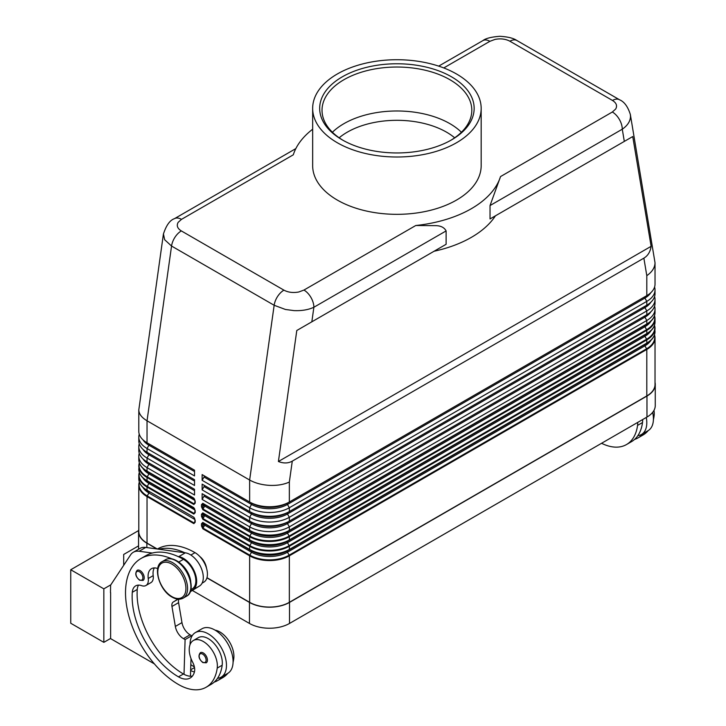 <?xml version="1.0" encoding="UTF-8"?>
<svg xmlns="http://www.w3.org/2000/svg" width="726" height="726" viewBox="0 0 726 726"><rect width="100%" height="100%" fill="white"/><g stroke="black" fill="none" stroke-linecap="round" stroke-linejoin="round"><path stroke-width="1.09" d="M339.16 137.795A70.213 40.538 180 0 1 347.273 132.177A70.213 40.538 180 0 1 446.563 132.177A70.213 40.538 180 0 1 454.676 137.795M202.799 506.748L202.999 509.026A0.935 0.544 120 0 0 202.799 509.679L249.635 536.714A28.087 16.217 0 0 0 289.347 536.714L646.802 330.339A0.935 0.544 -120 0 0 646.603 329.686L289.157 536.06A27.806 16.054 180 0 1 249.826 536.06L202.999 509.026L204.696 506.076L203.57 505.423L202.799 506.748L202.799 504.706A0.935 0.544 180 0 1 201.474 504.706L201.474 506.748A0.935 0.544 0 0 0 202.799 506.748M654.58 306.136A28.087 16.217 180 0 1 655.024 309.004A28.087 16.217 180 0 1 646.802 320.475L289.347 526.84A28.087 16.217 180 0 1 249.635 526.84L249.635 530.352A0.935 0.544 120 0 0 249.826 530.779A27.806 16.054 0 0 0 289.157 530.779A0.935 0.544 -120 0 0 289.347 530.352A28.087 16.217 180 0 1 249.635 530.352L202.799 503.309A0.935 0.544 120 0 0 202.999 503.744L202.799 504.706L203.57 505.151A0.935 0.762 120 0 1 204.696 504.724L251.532 531.759A25.401 14.665 0 0 0 287.451 531.759L644.906 325.384A25.401 14.665 0 0 0 644.933 325.375A1.171 0.672 -120 0 0 644.661 325.92A1.171 0.672 -120 0 0 644.906 326.736A25.401 14.665 0 0 0 650.932 321.191M289.157 530.779L646.603 324.404A0.935 0.544 -120 0 0 646.802 323.977L289.347 530.352L289.347 526.84L287.451 523.555L644.906 317.189A25.401 14.665 0 0 0 650.832 311.799M202.799 516.304L202.999 518.582A0.935 0.544 120 0 0 202.799 519.235L249.635 546.27A28.087 16.217 0 0 0 289.347 546.27A0.935 0.544 -120 0 0 289.157 545.616A27.806 16.054 180 0 1 249.826 545.616L202.999 518.582L204.696 515.632L203.57 514.979L202.799 516.304L202.799 514.262A0.935 0.544 180 0 1 201.474 514.262L201.474 516.304A0.935 0.544 0 0 0 202.799 516.304M289.157 540.335L287.451 541.315L289.157 540.335A27.806 16.054 0 0 1 249.826 540.335A0.935 0.544 120 0 1 249.635 539.899L249.635 536.714A0.935 0.544 -60 0 1 249.826 536.06L251.532 533.111L204.696 506.076A1.171 0.672 120 0 0 204.696 504.724L251.532 531.759A1.171 0.672 -60 0 1 251.768 532.294A1.171 0.672 -60 0 1 251.532 533.111A25.401 14.665 0 0 0 287.451 533.111L289.157 536.06A0.935 0.544 -120 0 1 289.347 536.714L289.347 539.899A0.935 0.544 60 0 1 289.157 540.335L646.603 333.96A0.935 0.544 -120 0 0 646.802 333.533L289.347 539.899A28.087 16.217 180 0 1 249.635 539.899L202.799 512.865A0.935 0.544 120 0 0 202.999 513.291L202.799 514.262L203.57 514.707A0.935 0.762 120 0 1 204.696 514.28L251.532 541.315A25.401 14.665 0 0 0 287.451 541.315L644.906 334.94A25.401 14.665 0 0 0 644.933 334.922L644.906 334.94A1.171 0.672 -120 0 0 644.661 335.476A1.171 0.672 -120 0 0 644.906 336.292A25.401 14.665 0 0 0 650.932 330.747M202.799 525.86L202.999 528.138A0.935 0.544 120 0 0 202.799 528.782L249.635 555.826A0.935 0.544 -60 0 1 249.826 555.172L202.999 528.138L204.696 525.179L203.57 524.535L202.799 525.86L202.799 523.818A0.935 0.544 180 0 1 201.474 523.818L201.474 525.86A0.935 0.544 0 0 0 202.799 525.86M644.906 334.94L287.451 541.315A1.171 0.672 -120 0 0 287.206 541.85A1.171 0.672 -120 0 0 287.451 542.667A25.401 14.665 0 0 1 251.532 542.667L204.696 515.632A1.171 0.672 120 0 0 204.696 514.28L251.532 541.315A1.171 0.672 -60 0 1 251.768 541.85A1.171 0.672 -60 0 1 251.532 542.667L249.826 545.616A0.935 0.544 -60 0 0 249.635 546.27L249.635 549.455A0.935 0.544 120 0 0 249.826 549.891A27.806 16.054 0 0 0 289.157 549.891A0.935 0.544 -120 0 0 289.347 549.455A28.087 16.217 180 0 1 249.635 549.455L202.799 522.421A0.935 0.544 120 0 0 202.999 522.847L202.799 523.818L203.57 524.263A0.935 0.762 120 0 1 204.696 523.836L251.532 550.871A25.401 14.665 0 0 0 287.451 550.871L644.906 344.496A25.401 14.665 0 0 0 644.933 344.478A1.171 0.672 -120 0 0 644.661 345.031A1.171 0.672 -120 0 0 644.906 345.848A25.401 14.665 0 0 0 650.932 340.303M289.157 549.891L646.603 343.516A0.935 0.544 -120 0 0 646.802 343.089L289.347 549.455L289.347 546.27L646.802 339.895A28.087 16.217 0 0 0 655.024 328.433A28.087 16.217 0 0 0 654.498 325.302M194.913 500.695L194.913 502.737A0.935 0.544 0 0 0 195.185 503.118L195.185 501.076A0.935 0.544 180 0 1 194.913 500.695L194.051 498.58A0.935 0.544 -60 0 1 193.86 498.154L147.033 471.11L147.033 467.608A28.087 16.217 180 0 1 138.802 456.146A28.087 16.217 180 0 1 139.247 453.278M194.913 502.383L194.051 503.862L194.995 502.955M194.659 499.243L148.93 472.526A1.171 0.672 -60 0 1 149.166 473.062A1.171 0.672 -60 0 1 148.93 473.878L147.224 476.828A27.806 16.054 180 0 1 139.392 463.061M140.172 464.64A27.806 16.054 0 0 0 147.224 471.537L194.051 498.58M194.913 510.251L194.913 512.293A0.935 0.544 0 0 0 195.185 512.674L195.185 510.632A0.935 0.544 180 0 1 194.913 510.251L194.051 508.136A0.935 0.544 -60 0 1 193.86 507.701L147.033 480.666L147.033 477.481L193.86 504.516L195.185 503.118M194.913 511.939L194.051 513.418L194.995 512.511M194.659 508.799L148.93 482.082A1.171 0.672 -60 0 1 149.166 482.618A1.171 0.672 -60 0 1 148.93 483.434L147.224 486.384A0.935 0.544 120 0 0 147.033 487.037L193.86 514.072L195.185 512.674M140.172 474.196A27.806 16.054 0 0 0 147.224 481.093L194.051 508.136M194.913 521.486L194.051 522.974L194.995 522.067M194.659 518.355L194.051 517.683A0.935 0.544 -60 0 1 193.86 517.257L147.033 490.222A28.087 16.217 180 0 1 138.802 478.752L138.802 475.566A28.087 16.217 0 0 0 147.033 487.037L147.033 490.222A0.935 0.544 -60 0 0 147.224 490.649L148.93 491.629A1.171 0.672 -60 0 1 149.166 492.164A1.171 0.672 -60 0 1 148.93 492.981L147.224 495.931A27.806 16.054 180 0 1 139.392 482.173M194.913 519.807L194.913 521.849A0.935 0.544 0 0 0 195.185 522.23L195.185 520.188A0.935 0.544 180 0 1 194.913 519.807L194.051 517.683M163.432 233.908L164.657 239.725L171.554 246.041L274.156 305.274L249.635 480.031C255.171 483.126 261.787 484.904 269.491 485.367C277.196 485.685 283.812 484.578 289.347 482.037L292.279 461.137C288.213 463.415 283.585 463.542 278.412 461.5L296.789 330.502L446.118 244.29L446.118 230.913C444.221 227.401 440.637 225.65 435.373 225.65L415.762 225.514A105.315 60.802 0 0 0 471.383 208.68A105.315 60.802 0 0 0 500.532 176.572L490.032 205.558L490.032 218.934L632.736 136.542L651.122 246.323C650.296 251.822 647.873 255.77 643.871 258.147L292.279 461.137M283.93 290.155A14.039 8.104 -60 0 0 277.55 296.526A14.039 8.104 -60 0 0 274.156 305.274L285.463 309.476L294.012 310.61C301.717 310.928 308.341 309.811 313.877 307.261A14.039 8.104 -120 0 0 310.964 297.478A14.039 8.104 -120 0 0 303.949 290.064L298.767 291.988C293.168 293.032 288.222 292.424 283.93 290.155L181.328 230.913C177.407 228.445 176.345 225.586 178.16 222.356L181.482 219.361L293.295 154.81A105.315 60.802 0 0 1 312.661 129.21M295.854 148.585L174.467 218.671A14.039 8.104 60 0 1 181.482 219.361M443.767 67.935L489.887 41.309A14.039 8.104 -120 0 0 482.863 40.62L438.685 66.12M489.887 41.309L495.068 39.395C500.668 38.342 505.605 38.959 509.897 41.219L612.499 100.46C616.428 102.938 617.481 105.787 615.675 109.018L612.345 112.013A14.039 8.104 60 0 1 619.369 119.427A14.039 8.104 60 0 1 622.273 129.21C627.636 125.471 630.377 121.178 630.504 116.332L630.304 114.236M296.789 330.502L446.118 244.29M434.075 251.241A105.315 60.802 0 0 0 471.383 237.348A105.315 60.802 0 0 0 495.459 215.804M490.032 218.934L632.736 136.542M643.871 258.147L646.802 275.662C652.157 271.914 654.897 267.622 655.024 262.776L630.35 114.517C627.89 106.649 624.269 101.722 619.505 99.752A14.039 8.104 -60 0 1 619.523 99.761A14.039 8.104 -60 0 1 619.641 99.834M174.467 218.671C169.948 220.159 166.263 225.296 163.404 234.09L138.802 409.909C138.929 413.974 141.67 417.604 147.033 420.79L171.554 246.041A14.039 8.104 -60 0 1 174.948 237.284A14.039 8.104 -60 0 1 181.328 230.913M157.724 568.558A16.38 9.456 -120 0 0 151.471 568.676A16.38 9.456 -120 0 0 148.24 578.495A11.698 6.752 60 0 1 145.926 585.51A11.698 6.752 60 0 1 141.643 585.664A16.38 9.456 -120 0 0 135.644 585.882A16.38 9.456 -120 0 0 132.295 592.307A65.531 37.834 -120 0 0 178.469 676.85A23.404 13.513 -120 0 0 190.176 678.011A23.404 13.513 -120 0 0 194.396 672.122A11.698 6.752 -120 0 0 192.68 662.266A19.892 11.489 60 0 1 189.368 647.392A19.892 11.489 60 0 1 193.352 640.513A19.892 11.489 60 0 1 209.587 646.848A19.892 11.489 60 0 1 217.219 668.083A55.358 31.962 60 0 1 206.148 687.232A55.358 31.962 60 0 1 178.469 684.491A74.887 43.242 60 0 1 129.546 618.498A74.887 43.242 60 0 1 141.025 558.485A74.887 43.242 60 0 1 171.844 558.848M141.025 558.485L145.99 555.617A74.887 43.242 60 0 1 152.279 553.049A74.887 43.242 60 0 1 178.133 556.57A74.887 43.242 60 0 1 183.433 559.329A17.551 10.137 60 0 1 193.17 570.382A17.551 10.137 60 0 1 192.218 588.859L190.865 589.639M180.329 563.43A17.551 10.137 60 0 1 188.206 573.25A17.551 10.137 60 0 1 190.747 581.472M199.804 556.515A11.698 6.752 60 0 1 206.474 568.059M157.415 549.019L157.578 548.929A74.887 43.242 60 0 1 195.022 552.64A17.551 10.137 60 0 1 204.75 563.694A17.551 10.137 60 0 1 203.797 582.17L202.091 583.159M190.058 644.606A25.746 14.865 60 0 1 190.058 644.361A25.746 14.865 60 0 1 195.385 632.582A25.746 14.865 60 0 1 215.223 639.479A25.746 14.865 60 0 1 226.467 665.379A25.746 14.865 60 0 1 221.131 677.167A25.746 14.865 60 0 1 217.528 678.311A55.358 31.962 60 0 1 211.112 684.364L206.148 687.232M221.131 677.167L227.755 673.347A25.746 14.865 -120 0 0 233.082 661.558A25.746 14.865 -120 0 0 221.847 635.649A25.746 14.865 -120 0 0 202.01 628.752L195.385 632.582M207.436 660.125A5.853 3.376 60 0 1 206.22 662.811L202.826 662.566C198.77 659.072 197.944 655.769 200.367 652.674A5.853 3.376 60 0 1 203.298 652.964A5.853 3.376 60 0 1 207.436 660.125M144.22 577.769A5.853 3.376 60 0 1 143.004 580.446L139.61 580.201C135.553 576.707 134.737 573.413 137.15 570.318A5.853 3.376 60 0 1 140.082 570.6A5.853 3.376 60 0 1 144.22 577.769M653.981 410.353A19.892 11.489 60 0 1 654.108 415.853A55.358 31.962 60 0 1 653.409 419.637M637.682 422.423A19.892 11.489 60 0 1 637.555 425.409A55.358 31.962 60 0 1 626.484 444.557A55.358 31.962 60 0 1 601.555 443.287M642.646 419.555A19.892 11.489 60 0 1 642.519 422.541A55.358 31.962 60 0 1 637.873 435.636A25.746 14.865 -120 0 0 641.466 434.493A25.746 14.865 -120 0 0 646.802 422.704A25.746 14.865 -120 0 0 646.285 417.459M652.647 412.368A25.746 14.865 60 0 1 653.418 418.884A25.746 14.865 60 0 1 648.091 430.663L641.466 434.493M456.491 142.759A84.252 48.642 180 0 1 364.67 153.304A84.252 48.642 180 0 1 312.661 108.365A84.252 48.642 180 0 1 337.336 73.97A84.252 48.642 180 0 1 429.157 63.425A84.252 48.642 180 0 1 481.166 108.365A84.252 48.642 180 0 1 456.491 142.759M481.166 108.365L481.166 165.691A84.252 48.642 180 0 1 456.491 200.086A84.252 48.642 180 0 1 364.67 210.631A84.252 48.642 180 0 1 312.661 165.691L312.661 108.365M342.3 76.829A77.228 44.585 180 0 1 451.527 76.829A77.228 44.585 180 0 1 451.527 139.891L451.527 139.891A77.228 44.585 180 0 1 342.3 139.891A77.228 44.585 180 0 1 342.3 76.829M343.144 140.372A74.887 43.233 180 0 1 322.026 110.27A74.887 43.233 180 0 1 343.961 79.697A74.887 43.233 180 0 1 425.572 70.322A74.887 43.233 180 0 1 471.809 110.27A74.887 43.233 180 0 1 450.683 140.372M332.417 132.25A74.887 43.233 180 0 1 343.961 123.647A74.887 43.233 180 0 1 449.875 123.647A74.887 43.233 180 0 1 461.409 132.25M138.63 530.552L70.74 569.747L103.836 588.85L103.836 642.356L110.624 638.444M110.824 584.82L103.836 588.85M138.566 545.87L123.692 554.455L123.692 565.309M103.836 642.356L70.74 623.253L70.74 569.747M110.624 592.579L110.624 638.635L154.393 663.9M110.461 592.679L110.624 585.129L130.553 554.918A23.404 13.513 60 0 1 133.339 552.25A23.404 13.513 60 0 1 139.138 551.252L152.279 553.049M643.254 433.458A55.358 31.962 60 0 1 638.072 437.869A55.358 31.962 60 0 1 634.56 439.43M637.873 435.636A55.358 31.962 60 0 1 631.457 441.689L626.484 444.557M648.218 430.591A55.358 31.962 60 0 1 643.036 435.001L638.072 437.869M249.635 602.326L249.635 555.826A28.087 16.217 0 0 0 289.347 555.826L646.802 349.451A28.087 16.217 0 0 0 655.024 337.989L655.024 384.49A28.087 16.217 180 0 1 646.802 395.951L289.347 602.326A28.087 16.217 180 0 1 249.635 602.326L206.983 577.696M655.024 382.384A28.314 16.353 180 0 1 655.26 384.49A28.314 16.353 180 0 1 646.966 396.042L289.511 602.417A28.314 16.353 180 0 1 249.463 602.417L206.937 577.869M190.221 591.763L199.586 585.955A18.722 10.808 -120 0 0 201.102 567.786A18.722 10.808 -120 0 0 185.33 552.831L145.763 547.431A23.404 13.513 -120 0 0 139.964 548.42L133.339 552.25M191.682 636.611L191.709 635.767L190.058 634.805A11.698 6.752 60 0 1 181.972 622.609L178.587 602.653A7.024 4.057 60 0 1 178.941 599.204M190.466 676.233L191.011 658.555M178.133 556.57L178.714 556.651A18.722 10.808 60 0 1 194.477 571.607A18.722 10.808 60 0 1 192.971 589.775L190.366 591.391M177.87 599.141L173.242 602.017A7.024 4.057 -120 0 0 171.962 606.473L175.347 626.438A11.698 6.752 -120 0 0 183.433 638.635L185.094 639.588L191.709 635.767M185.094 639.588L184.023 674.309A23.404 13.513 -120 0 0 192.39 676.115M138.512 585.111A16.38 9.456 -120 0 0 137.259 589.439A65.531 37.834 -120 0 0 183.433 673.982A23.404 13.513 -120 0 0 184.023 674.309M154.339 567.913A16.38 9.456 -120 0 0 153.204 575.627A11.698 6.752 60 0 1 150.89 582.651L145.926 585.51M158.894 549.228A74.887 43.242 60 0 1 184.749 552.749M222.918 676.133A55.358 31.962 60 0 1 217.736 680.543A55.358 31.962 60 0 1 214.224 682.113M190.639 670.488A23.404 13.513 -120 0 0 194.432 672.004M193.352 640.513L198.316 637.646A19.892 11.489 60 0 1 214.551 643.98A19.892 11.489 60 0 1 222.183 665.225A55.358 31.962 60 0 1 217.528 678.311M190.82 664.653A65.531 37.834 -120 0 0 194.396 666.931M215.087 630.15A19.892 11.489 60 0 1 233.772 658.536A55.358 31.962 60 0 1 233.073 662.321M227.882 673.265A55.358 31.962 60 0 1 222.701 677.676L217.736 680.543M156.843 548.947L146.861 543.184A28.314 16.353 180 0 1 138.566 531.623A28.314 16.353 180 0 1 138.802 529.526M192.336 590.456L249.463 623.443A28.314 16.353 0 0 0 289.511 623.443L646.966 417.069A28.314 16.353 0 0 0 655.26 405.507L655.26 384.49M654.58 287.033A28.087 16.217 180 0 1 655.024 289.901A28.087 16.217 180 0 1 646.802 301.363L289.347 507.737A28.087 16.217 180 0 1 249.635 507.737L202.137 480.313L202.137 474.586L249.635 502.002L249.635 480.031L147.033 420.79L147.033 442.769L194.523 470.185L194.523 475.92L147.033 448.496A28.087 16.217 180 0 1 138.802 437.034A28.087 16.217 180 0 1 139.247 434.166M278.412 461.5L651.122 246.323M655.024 262.776L655.024 284.165A28.087 16.217 0 0 1 646.802 295.627L289.347 502.002A28.087 16.217 0 0 1 249.635 502.002L251.532 503.1A1.171 0.672 -60 0 1 251.768 503.635A1.171 0.672 -60 0 1 251.532 504.452L249.635 507.737L249.635 511.558L251.532 512.656A1.171 0.672 -60 0 1 251.768 513.191A1.171 0.672 -60 0 1 251.532 513.999L249.635 517.293L249.635 521.114L251.532 522.203A1.171 0.672 -60 0 1 251.768 522.738A1.171 0.672 -60 0 1 251.532 523.555L249.635 526.84L202.137 499.424L202.137 493.689L249.635 521.114A28.087 16.217 0 0 0 289.347 521.114L646.802 314.739A28.087 16.217 0 0 0 655.024 303.277L655.024 299.448A28.087 16.217 180 0 1 646.802 310.919L289.347 517.293A28.087 16.217 180 0 1 249.635 517.293L202.137 489.868L202.137 484.133L249.635 511.558A28.087 16.217 0 0 0 289.347 511.558L646.802 305.183A28.087 16.217 0 0 0 655.024 293.721L655.024 289.901M138.802 437.034L138.802 440.854A28.087 16.217 0 0 0 147.033 452.316L194.523 479.741L194.523 485.476L147.033 458.052A28.087 16.217 180 0 1 138.802 446.59A28.087 16.217 180 0 1 139.247 443.722M138.802 446.59L138.802 450.41A28.087 16.217 0 0 0 147.033 461.872L194.523 489.297L194.523 495.023L147.033 467.608L148.93 464.322A25.401 14.665 180 0 1 142.995 458.932M157.279 549.001L147.033 543.084A28.087 16.217 180 0 1 138.802 531.623L138.802 485.122A28.087 16.217 0 0 0 147.033 496.584A0.935 0.544 -60 0 1 147.224 495.931L194.051 522.974A0.935 0.544 -60 0 0 193.86 523.627L195.185 522.23M138.802 409.909L138.802 431.298A28.087 16.217 0 0 0 147.033 442.769L148.93 443.858A1.171 0.672 -60 0 1 149.166 444.394A1.171 0.672 -60 0 1 148.93 445.21L147.033 448.496L147.033 452.316L148.93 453.414A1.171 0.672 -60 0 1 149.166 453.95A1.171 0.672 -60 0 1 148.93 454.766L147.033 458.052L147.033 461.872L148.93 462.97A1.171 0.672 -60 0 1 149.166 463.506A1.171 0.672 -60 0 1 148.93 464.322L194.523 490.649M202.137 474.586L251.532 503.1A25.401 14.665 0 0 0 287.451 503.1L644.906 296.725A25.401 14.665 0 0 0 644.933 296.707A1.171 0.672 -120 0 0 644.661 297.261A1.171 0.672 -120 0 0 644.906 298.077A25.401 14.665 0 0 0 650.832 292.687M204.033 475.675A1.171 0.672 -60 0 1 204.033 477.027L202.137 480.313M202.137 484.133L251.532 512.656A25.401 14.665 0 0 0 287.451 512.656L644.906 306.281A25.401 14.665 0 0 0 644.933 306.263A1.171 0.672 -120 0 0 644.661 306.817A1.171 0.672 -120 0 0 644.906 307.633A25.401 14.665 0 0 0 650.832 302.243M654.58 296.589A28.087 16.217 180 0 1 655.024 299.448M204.033 485.231A1.171 0.672 -60 0 1 204.033 486.583L202.137 489.868M202.137 493.689L251.532 522.203A25.401 14.665 0 0 0 287.451 522.203L644.906 315.837A25.401 14.665 0 0 0 644.933 315.819L644.906 315.837A1.171 0.672 -120 0 0 644.661 316.373A1.171 0.672 -120 0 0 644.906 317.189L646.802 320.475L646.802 323.977A28.087 16.217 180 0 0 655.024 312.507L655.024 309.004M204.033 494.787A1.171 0.672 -60 0 1 204.033 496.139L202.137 499.424M251.768 551.406A1.171 0.672 -60 0 1 251.532 552.223A25.401 14.665 0 0 0 287.451 552.223L644.906 345.848L646.603 348.798L289.157 555.172A27.806 16.054 180 0 1 249.826 555.172L251.532 552.223L204.696 525.179A1.171 0.672 120 0 0 204.696 523.836L251.532 550.871A1.171 0.672 -60 0 1 251.768 551.406M644.933 344.478L287.451 550.871A1.171 0.672 -120 0 0 287.206 551.406A1.171 0.672 -120 0 0 287.451 552.223L289.157 555.172A0.935 0.544 -120 0 1 289.347 555.826L289.347 602.326M644.933 325.375L287.451 531.759A1.171 0.672 -120 0 0 287.206 532.294A1.171 0.672 -120 0 0 287.451 533.111L644.906 326.736L646.603 329.686A27.806 16.054 180 0 0 654.435 315.928M204.033 496.139L251.532 523.555A25.401 14.665 0 0 0 287.451 523.555A1.171 0.672 -120 0 1 287.206 522.738A1.171 0.672 -120 0 1 287.451 522.203L644.906 315.837M204.033 486.583L251.532 513.999A25.401 14.665 0 0 0 287.451 513.999L644.906 307.633L646.802 310.919L646.802 314.739M644.933 306.263L287.451 512.656A1.171 0.672 -120 0 0 287.206 513.191A1.171 0.672 -120 0 0 287.451 513.999L289.347 517.293L289.347 521.114M204.033 477.027L251.532 504.452A25.401 14.665 0 0 0 287.451 504.452L644.906 298.077L646.802 301.363L646.802 305.183M644.933 296.707L287.451 503.1A1.171 0.672 -120 0 0 287.206 503.635A1.171 0.672 -120 0 0 287.451 504.452L289.347 507.737L289.347 511.558M140.172 483.752A27.806 16.054 0 0 0 147.224 490.649L148.93 491.629A25.401 14.665 180 0 1 148.894 491.62M148.903 482.064L147.224 481.093C141.742 477.844 138.938 473.878 138.802 469.205A28.087 16.217 180 0 0 147.033 480.666A0.935 0.544 -60 0 0 147.224 481.093L148.93 482.082A25.401 14.665 180 0 1 148.894 482.064M148.903 472.508L147.224 471.537C141.742 468.288 138.938 464.322 138.802 459.649A28.087 16.217 180 0 0 147.033 471.11A0.935 0.544 -60 0 0 147.224 471.537L148.93 472.526A25.401 14.665 180 0 1 148.894 472.508M194.523 489.297L148.93 462.97A25.401 14.665 180 0 1 148.894 462.952L147.033 461.872M194.523 479.741L148.93 453.414A25.401 14.665 180 0 1 148.894 453.396L147.033 452.316M194.523 470.185L148.93 443.858A25.401 14.665 180 0 1 148.894 443.84L147.033 442.769M612.499 100.46A14.039 8.104 -60 0 1 618.879 99.453A14.039 8.104 -60 0 1 619.505 99.752M509.897 41.219A14.039 8.104 -60 0 1 516.277 40.22A14.039 8.104 -60 0 1 516.903 40.52A14.039 8.104 -60 0 1 516.921 40.529C513.509 38.169 507.828 36.763 499.851 36.3C491.32 36.944 485.658 38.387 482.863 40.62M654.435 325.475A27.806 16.054 180 0 1 646.603 339.242A0.935 0.544 60 0 1 646.802 339.895L646.802 343.089A28.087 16.217 180 0 0 655.024 331.619L654.516 325.248M646.603 339.242L289.157 545.616L287.451 542.667L644.906 336.292L646.603 339.242M646.802 395.951L646.802 349.451A0.935 0.544 -120 0 0 646.603 348.798A27.806 16.054 180 0 0 654.435 335.031M193.86 504.516A0.935 0.544 -60 0 1 194.051 503.862L147.224 476.828A0.935 0.544 -60 0 0 147.033 477.481A28.087 16.217 0 0 1 138.802 466.01A28.087 16.217 0 0 1 139.338 462.879M193.86 514.072A0.935 0.544 -60 0 1 194.051 513.418L147.224 486.384A27.806 16.054 180 0 1 139.392 472.617M311.835 321.818L313.877 307.261L446.118 230.913M490.032 205.558L622.273 129.21L624.315 141.407M175.991 560.762A21.063 12.161 60 0 1 189.749 579.321A21.063 12.161 60 0 1 186.518 596.2C196.447 591.545 189.35 567.369 176.572 560.708C172.352 558.33 168.641 558.004 165.455 559.719A21.063 12.161 60 0 1 175.991 560.762M183.215 598.115C180.03 599.83 176.318 599.504 172.098 597.126C159.321 590.465 152.224 566.289 162.152 561.634A21.063 12.161 60 0 1 172.679 562.677A21.063 12.161 60 0 1 186.437 581.236A21.063 12.161 60 0 1 183.215 598.115L186.518 596.2M171.853 564.102A19.892 11.489 60 0 1 185.92 588.468A19.892 11.489 60 0 1 171.853 596.59A19.892 11.489 60 0 1 157.787 572.224A19.892 11.489 60 0 1 171.853 564.102M183.433 559.329L178.669 562.087M195.022 552.64L190.856 555.045M206.111 660.125A4.919 2.84 -120 0 0 202.636 654.108A4.919 2.84 -120 0 0 199.16 656.113A4.919 2.84 -120 0 0 202.636 662.13A4.919 2.84 -120 0 0 206.111 660.125M142.895 577.769A4.919 2.84 -120 0 0 139.419 571.752A4.919 2.84 -120 0 0 135.944 573.758A4.919 2.84 -120 0 0 139.419 579.775A4.919 2.84 -120 0 0 142.895 577.769M653.291 416.325L654.108 415.853M637.555 425.409L642.519 422.541M139.138 551.252L145.763 547.431M178.714 556.651L185.33 552.831M183.433 638.635L190.058 634.805M175.347 626.438L181.972 622.609M171.962 606.473L178.587 602.653M173.242 602.017L178.169 599.168M192.971 589.775L199.586 585.955M194.523 667.584L190.666 669.808M233.772 658.536L232.955 658.999M153.204 575.627L148.24 578.495M137.259 589.439L132.295 592.307M183.433 673.982L178.469 676.85M222.183 665.225L217.219 668.083M146.861 547.585L146.861 543.184M249.463 623.443L249.463 602.417M415.762 225.514L303.949 290.064M612.345 112.013L500.532 176.572M195.185 520.188L193.86 517.257M148.903 491.62L147.224 490.649C141.742 487.4 138.938 483.434 138.802 478.752M139.338 481.991A28.087 16.217 0 0 0 138.802 485.122L139.319 481.937M147.033 543.084L147.033 496.584L193.86 523.627M201.474 525.86L202.799 528.782M202.799 522.421L201.474 523.818M201.474 516.304L202.799 519.235M202.799 512.865L201.474 514.262M201.474 506.748L202.799 509.679M202.799 503.309L201.474 504.706M195.185 501.076L193.86 498.154M195.185 510.632L193.86 507.701M139.338 472.435A28.087 16.217 0 0 0 138.802 475.566L139.319 472.381M194.895 509.97L148.93 483.434A25.401 14.665 180 0 1 142.895 477.88M194.895 500.414L148.93 473.878A25.401 14.665 180 0 1 142.895 468.324M194.523 471.537L148.93 445.21A25.401 14.665 180 0 1 142.995 439.82M194.523 481.093L148.93 454.766A25.401 14.665 180 0 1 142.995 449.376M194.895 519.526L148.93 492.981A25.401 14.665 180 0 1 142.895 487.436M654.516 334.804L655.024 337.989A28.087 16.217 0 0 0 654.498 334.849M655.024 331.619C654.897 336.301 652.093 340.258 646.603 343.516L646.603 343.516A27.806 16.054 0 0 0 653.663 336.619M654.516 315.692L655.024 318.877A28.087 16.217 0 0 1 646.802 330.339L646.802 333.533A28.087 16.217 180 0 0 655.024 322.063C654.897 326.745 652.093 330.711 646.603 333.96A27.806 16.054 0 0 0 653.663 327.063M655.024 322.063L655.024 318.877A28.087 16.217 0 0 0 654.498 315.746M655.024 312.507C654.897 317.189 652.093 321.155 646.603 324.404L646.603 324.404A27.806 16.054 0 0 0 653.663 317.507M289.347 502.002L289.347 482.037M646.802 295.627L646.802 275.662M646.966 417.069L646.966 396.042M289.511 623.443L289.511 602.417M619.523 99.761L516.921 40.529M162.152 561.634L165.455 559.719M194.913 521.849L194.795 522.484M194.913 512.293L194.795 512.928M138.802 469.205L139.319 462.834M194.913 502.737L194.795 503.372M138.802 459.649L138.802 456.146M138.566 549.228L138.566 531.623"/></g></svg>
